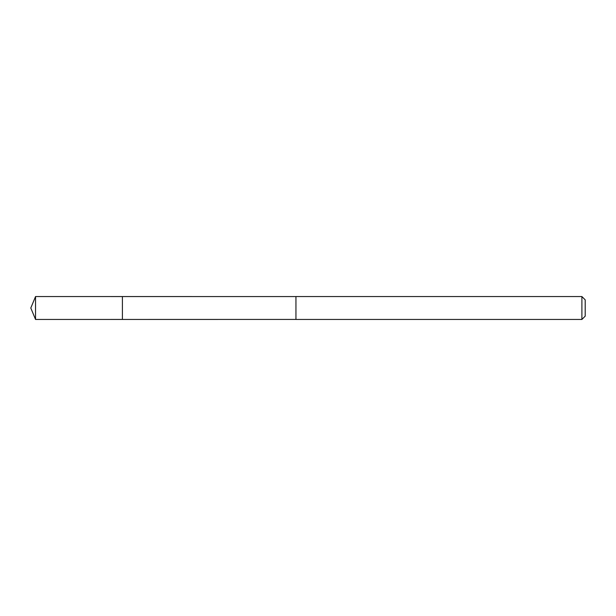 <?xml version="1.0" encoding="UTF-8"?>
<svg xmlns="http://www.w3.org/2000/svg" width="616" height="616" viewBox="0 0 616 616"><rect width="100%" height="100%" fill="white"/><g stroke="black" fill="none" stroke-linecap="round" stroke-linejoin="round"><path stroke-width="0.92" d="M122.399 319.442L122.399 296.558L35.543 296.55L35.543 319.45L122.399 319.442L122.399 296.558L295.95 296.565L295.95 319.435L35.543 319.45L30.8 308L35.543 319.45M295.95 304.666L295.95 319.45L581.897 319.45L581.897 296.55L295.95 296.55L295.95 304.666M581.897 296.55L585.2 299.853L585.2 316.147L581.897 319.45M30.8 308L35.543 296.55"/></g></svg>
